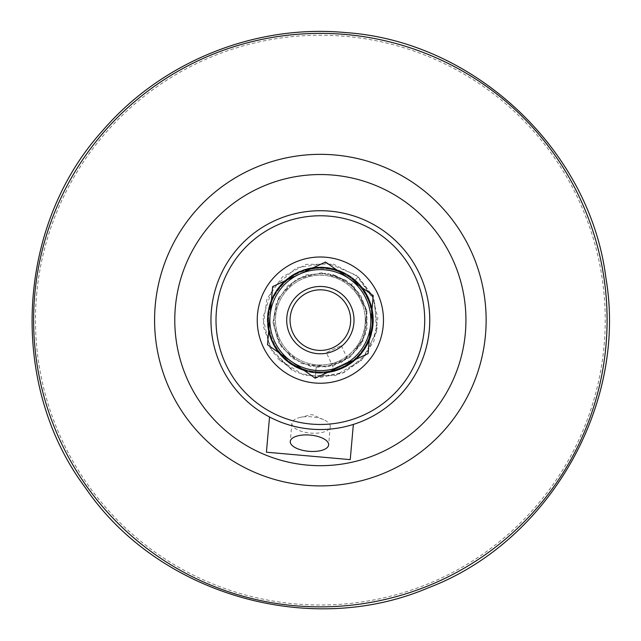 <?xml version="1.0" encoding="UTF-8"?>
<svg xmlns="http://www.w3.org/2000/svg" width="641" height="641" viewBox="0 0 641 641"><rect width="100%" height="100%" fill="white"/><g stroke="black" fill="none" stroke-linecap="round" stroke-linejoin="round"><path stroke-width="0.48" stroke-dasharray="3.21 2.4" d="M316.173 367.341L333.528 365.658L349.241 357.71L360.915 344.674L367.045 328.352L366.868 310.925L360.346 294.668L348.263 281.8L332.551 274.308L354.393 287.12L366.636 309.819L365.178 335.564L350.467 356.741L326.838 367.077L301.302 363.527L281.399 347.126L273.026 322.735L278.659 297.568L296.639 279.075L321.63 272.729L346.244 280.405L326.934 273.17L306.053 274.925L288.138 285.349L276.455 302.24L273.018 322.471L278.539 342.446L292.24 358.287L311.125 366.62L341.421 362.59L362.918 341.004L366.836 310.797L351.5 284.38L355.37 279.941L354.273 281.199L355.402 281.087L355.37 279.941L358.135 276.76L372.197 295.221L377.829 318.04L373.935 341.012L361.364 360.434L342.15 373.334L319.218 377.613L296.27 372.333L277.593 358.559L304.042 375.257L335.323 375.642L362.173 359.593L376.652 331.87L374.472 300.661L356.284 275.213L327.463 263.058L296.543 267.778L272.665 287.993L262.906 317.712L270.149 348.143L292.248 370.282L272.385 351.813L263.139 325.788L266.952 298.818L282.489 276.848L306.286 264.364L333.424 264.116L357.942 276.6L373.759 298.786L377.373 327.575L366.5 354.449L343.888 372.581L315.284 377.397M354.818 280.574C388.134 306.727 371.636 366.412 329.618 371.748C282.393 383.006 246.929 318.032 281.944 284.404C312.936 247.033 380.321 277.673 372.533 325.588C370.202 374.088 297.929 390.073 275.366 347.085C248.091 306.919 296.27 250.719 340.131 271.536C386.066 287.256 381.315 361.131 333.745 370.835C293.394 383.719 253.267 336.557 272.433 298.794C289.636 253.387 363.311 260.518 371.484 308.377C385.009 355.002 321.83 393.566 286.543 360.218C252.818 334.602 268.347 274.66 310.276 268.643C357.309 256.624 393.822 321.021 359.353 355.21C328.961 393.077 261.095 363.527 268.114 315.484C269.653 266.96 341.661 249.814 364.913 292.432C392.829 332.15 345.571 389.119 301.374 369.016C261.159 355.723 256.416 293.987 294.123 274.701C334.722 248.075 390.145 297.152 368.623 340.667C352.157 386.347 278.378 380.401 269.436 332.679C257.201 292.136 305.004 252.77 342.454 272.545C387.573 290.469 379.264 364.024 331.277 371.427C284.436 384.199 246.897 320.404 280.814 285.662C310.581 247.306 378.919 275.758 372.677 323.905C371.916 372.453 300.196 390.762 276.263 348.52C251.544 314.13 283.987 261.392 325.836 267.954C374.328 270.278 390.313 342.55 347.326 365.114C307.159 392.388 250.96 344.209 271.776 300.349C287.497 254.413 361.372 259.164 371.083 306.735C383.959 347.085 336.805 387.212 299.035 368.046C253.636 350.843 260.759 277.168 308.617 268.996C349.361 257.426 387.949 305.845 367.573 342.975C348.92 387.805 275.51 378.302 268.883 330.211C256.865 283.17 321.261 246.665 355.451 281.127C393.318 311.518 363.767 379.384 315.733 372.373C315.108 379.424 315.108 379.424 315.733 372.373C315.108 379.424 315.108 379.424 315.733 372.373C316.366 365.162 316.366 365.162 315.733 372.373C316.366 365.162 316.366 365.162 315.733 372.373C357.67 378.254 389.271 325.003 364 291.014C339.385 249.165 267.97 268.619 267.986 317.175C262.522 365.418 331.309 392.765 360.458 353.936C393.806 318.649 355.25 255.471 308.617 268.996C260.759 277.168 253.636 350.843 299.035 368.046C336.805 387.212 383.959 347.085 371.083 306.735C361.372 259.164 287.497 254.413 271.776 300.349C250.96 344.209 307.159 392.388 347.326 365.114C384.72 345.219 378.975 283.57 338.56 270.919C294.043 251.528 247.706 309.25 276.263 348.52C300.196 390.762 371.916 372.453 372.677 323.905C378.919 275.758 310.581 247.306 280.814 285.662C246.897 320.404 284.436 384.199 331.277 371.427C379.264 364.024 387.573 290.469 342.454 272.545C305.004 252.77 257.201 292.136 269.436 332.679C278.378 380.401 352.157 386.347 368.623 340.667C390.145 297.152 334.722 248.075 294.123 274.701C256.416 293.987 261.159 355.723 301.374 369.016C345.571 389.119 392.829 332.15 364.913 292.432C341.661 249.814 269.653 266.96 268.114 315.484C261.095 363.527 328.961 393.077 359.353 355.21C393.822 321.021 357.309 256.624 310.276 268.643C268.347 274.66 252.818 334.602 286.543 360.218C321.83 393.566 385.009 355.002 371.484 308.377C363.311 260.518 289.636 253.387 272.433 298.794C253.267 336.557 293.394 383.719 333.745 370.835C381.315 361.131 386.066 287.256 340.131 271.536C296.27 250.719 248.091 306.919 275.366 347.085C295.261 384.48 356.909 378.735 369.561 338.312C388.951 293.802 331.229 247.466 291.959 276.015C249.718 299.956 268.026 371.676 316.574 372.437C364.336 378.615 392.997 311.189 355.402 281.087M341.349 345.627L348.8 361.652L333.785 368.631L348.8 361.652L349.914 362.061L333.384 369.745L333.785 368.631L326.341 352.606L341.349 345.627L326.341 352.606M341.645 365.907L368.078 353.616L370.658 324.578A50.495 50.495 0 0 1 291.351 361.444A50.495 50.495 0 0 1 299.075 274.332A50.495 50.495 0 0 1 370.658 324.578L373.23 295.541L325.508 262.041L272.641 286.623L267.489 344.698L315.212 378.19L341.645 365.907M353.888 323.088A33.661 33.661 0 0 1 301.022 347.67A33.661 33.661 0 0 1 306.174 289.596A33.661 33.661 0 0 1 353.888 323.088A33.661 33.661 0 0 0 306.174 289.596A33.661 33.661 0 0 0 301.022 347.67A33.661 33.661 0 0 0 353.888 323.088A33.661 33.661 0 0 0 323.336 286.591A33.661 33.661 0 0 0 286.831 317.151A33.661 33.661 0 0 0 317.391 353.648A33.661 33.661 0 0 0 353.888 323.088A33.661 33.661 0 0 1 317.391 353.648A33.661 33.661 0 0 1 286.831 317.151A33.661 33.661 0 0 1 323.336 286.591A33.661 33.661 0 0 1 353.888 323.088A33.661 33.661 0 0 1 317.391 353.648A33.661 33.661 0 0 1 286.831 317.151A33.661 33.661 0 0 1 323.336 286.591A33.661 33.661 0 0 1 353.888 323.088M317.688 350.298A30.295 30.295 0 0 1 290.181 317.447A30.295 30.295 0 0 1 323.032 289.94A30.295 30.295 0 0 1 350.539 322.792A30.295 30.295 0 0 1 317.688 350.298A30.295 30.295 0 0 1 290.181 317.447A30.295 30.295 0 0 1 323.032 289.94A30.295 30.295 0 0 1 350.539 322.792A30.295 30.295 0 0 1 317.688 350.298M175.346 307.263A145.587 145.587 0 0 0 381.74 452.129A145.587 145.587 0 0 0 403.998 200.962A145.587 145.587 0 0 0 175.346 307.263M330.259 426.658A19.262 8.141 -174.9 0 0 323.729 419.735A19.262 8.141 -174.9 0 0 299.523 417.587A19.262 8.141 -174.9 0 0 291.879 423.252A19.262 8.141 -174.9 0 0 310.348 433.068A19.262 8.141 -174.9 0 0 330.259 426.658L328.641 444.886M291.879 423.252L290.269 441.489M266.416 452.201L269.532 416.995C296.487 430.576 324.434 433.052 353.359 424.422L350.234 459.629M269.532 416.995A109.395 109.395 0 0 1 344.233 213.357A109.395 109.395 0 0 1 353.359 424.422M155.226 305.485A165.779 165.779 0 0 1 334.995 154.986A165.779 165.779 0 0 1 485.493 334.754A165.779 165.779 0 0 1 305.725 485.253A165.779 165.779 0 0 1 155.226 305.485M36.593 294.964A284.884 284.884 0 0 1 345.515 36.353A284.884 284.884 0 0 1 604.126 345.275A284.884 284.884 0 0 1 295.205 603.886A284.884 284.884 0 0 1 36.593 294.964M257.49 314.547A63.114 63.114 0 0 1 325.932 257.249A63.114 63.114 0 0 1 383.23 325.692A63.114 63.114 0 0 1 314.787 382.989A63.114 63.114 0 0 1 257.49 314.547A63.114 63.114 0 0 1 325.932 257.249A63.114 63.114 0 0 1 383.23 325.692A63.114 63.114 0 0 1 314.787 382.989A63.114 63.114 0 0 1 257.49 314.547A63.114 63.114 0 0 1 325.932 257.249A63.114 63.114 0 0 1 383.23 325.692A63.114 63.114 0 0 1 314.787 382.989A63.114 63.114 0 0 1 257.49 314.547M275.654 316.157A44.878 44.878 0 0 1 324.322 275.414A44.878 44.878 0 0 1 365.066 324.082A44.878 44.878 0 0 1 316.398 364.825A44.878 44.878 0 0 1 275.654 316.157A44.878 44.878 0 0 1 324.322 275.414A44.878 44.878 0 0 1 365.066 324.082A44.878 44.878 0 0 1 316.398 364.825A44.878 44.878 0 0 1 275.654 316.157M274.26 316.029A46.28 46.28 0 0 1 324.45 274.019A46.28 46.28 0 0 1 366.468 324.202A46.28 46.28 0 0 1 316.277 366.219A46.28 46.28 0 0 1 274.26 316.029A46.28 46.28 0 0 1 324.45 274.019A46.28 46.28 0 0 1 366.468 324.202A46.28 46.28 0 0 1 316.277 366.219A46.28 46.28 0 0 1 274.26 316.029M323.729 419.735L311.991 414.511L299.523 417.587"/><path stroke-width="0.96" d="M349.914 362.061L333.384 369.745M368.078 353.616L315.212 378.19L291.351 361.444A50.495 50.495 0 0 0 370.658 324.578A50.495 50.495 0 0 0 299.075 274.332A50.495 50.495 0 0 0 291.351 361.444L267.489 344.698L272.641 286.623L325.508 262.041L373.23 295.541L368.078 353.616M286.831 317.151A33.661 33.661 0 0 0 317.391 353.648A33.661 33.661 0 0 0 353.888 323.088A33.661 33.661 0 0 0 323.336 286.591A33.661 33.661 0 0 0 286.831 317.151M290.181 317.447A30.295 30.295 0 0 1 337.767 295.325A30.295 30.295 0 0 1 333.136 347.59A30.295 30.295 0 0 1 290.181 317.447M175.346 307.263A145.587 145.587 0 0 0 381.74 452.129A145.587 145.587 0 0 0 403.998 200.962A145.587 145.587 0 0 0 175.346 307.263M155.226 305.485A165.779 165.779 0 0 1 334.995 154.986A165.779 165.779 0 0 1 485.493 334.754A165.779 165.779 0 0 1 305.725 485.253A165.779 165.779 0 0 1 155.226 305.485M290.269 441.489A19.262 8.141 5.1 0 1 310.172 435.079A19.262 8.141 5.1 0 1 328.641 444.886A19.262 8.141 5.1 0 1 308.73 451.296A19.262 8.141 5.1 0 1 290.269 441.489M353.359 424.422L350.234 459.629L266.416 452.201L269.532 416.995M429.334 329.778A109.395 109.395 0 0 1 310.701 429.093A109.395 109.395 0 0 1 211.394 310.46A109.395 109.395 0 0 1 330.019 211.145A109.395 109.395 0 0 1 429.334 329.778M34.734 294.804A286.743 286.743 0 0 1 345.675 34.494A286.743 286.743 0 0 1 605.985 345.435A286.743 286.743 0 0 1 295.044 605.745A286.743 286.743 0 0 1 34.734 294.804M257.49 314.547A63.114 63.114 0 0 1 325.932 257.249A63.114 63.114 0 0 1 383.23 325.692A63.114 63.114 0 0 1 314.787 382.989A63.114 63.114 0 0 1 257.49 314.547M216.418 310.909A104.347 104.347 0 0 1 329.578 216.177A104.347 104.347 0 0 1 424.302 329.33A104.347 104.347 0 0 1 311.149 424.062A104.347 104.347 0 0 1 216.418 310.909M345.844 32.603C474.669 41.312 589.96 149.938 605.881 277.777C627.739 404.743 548.936 542.15 428.18 587.869C309.443 638.596 157.414 594.151 85.181 487.464C8.061 384.263 15.897 226.065 102.736 130.508C162.013 61.536 255.318 23.957 345.844 32.603"/></g></svg>
